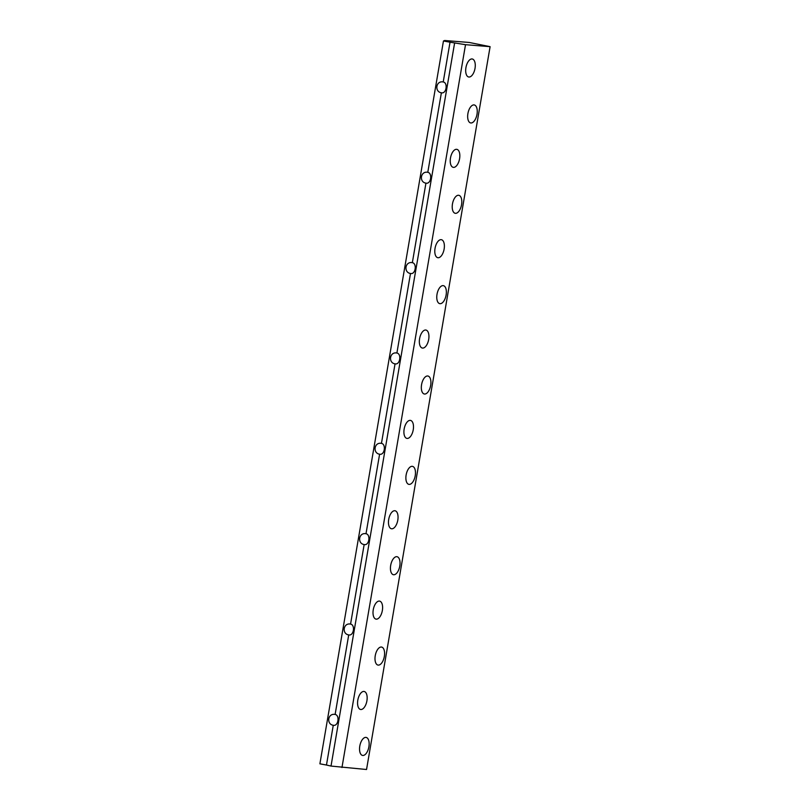 <?xml version="1.0" encoding="UTF-8"?>
<svg xmlns="http://www.w3.org/2000/svg" width="810" height="810" viewBox="0 0 810 810"><rect width="100%" height="100%" fill="white"/><g stroke="black" fill="none" stroke-linecap="round" stroke-linejoin="round"><path stroke-width="1.21" d="M450.026 42.191L443.455 40.996L444.66 40.5L469.243 42.464L490.101 46.666L465.517 44.692L450.026 42.191L443.232 81.952L442.655 81.871C435.82 81.041 434.555 91.834 441.379 92.796L441.784 92.856C446.523 93.514 447.96 82.742 443.232 81.952M441.379 92.796L427.791 172.307L427.214 172.226C420.38 171.396 419.114 182.189 425.938 183.141L426.333 183.212C431.082 183.87 432.52 173.097 427.791 172.307M425.938 183.141L412.351 262.663L411.774 262.582C404.929 261.751 403.663 272.545 410.488 273.496L410.893 273.557C415.631 274.225 417.069 263.452 412.351 262.663M410.488 273.496L396.9 353.008L396.323 352.937C389.488 352.107 388.223 362.9 395.047 363.852L395.442 363.913C400.191 364.581 401.628 353.798 396.9 353.008M395.047 363.852L381.459 443.364L380.882 443.293C374.038 442.462 372.782 453.256 379.606 454.207L380.001 454.268C384.74 454.936 386.178 444.153 381.459 443.364M379.606 454.207L366.009 533.719L365.432 533.648C358.597 532.818 357.332 543.611 364.156 544.563L364.561 544.624C369.299 545.292 370.737 534.509 366.009 533.719M364.156 544.563L350.568 624.075L349.991 624.004C343.156 623.173 341.891 633.967 348.715 634.918L349.11 634.979C353.859 635.647 355.296 624.864 350.568 624.075M348.715 634.918L335.127 714.43L334.55 714.359C327.706 713.529 326.44 724.312 333.264 725.274L333.669 725.335C338.408 726.003 339.846 715.22 335.127 714.43M333.264 725.274L326.47 765.035L319.899 763.83L443.455 40.996M454.572 43.224L331.017 766.068L326.47 765.035M475.024 68.354A9.183 4.536 -78.6 0 1 468.666 76.99A9.183 4.536 -78.6 0 1 466.033 67.098A9.183 4.536 -78.6 0 1 472.291 58.988A9.183 4.536 -78.6 0 1 475.024 68.354M476.999 114.301A9.183 4.536 -78.6 0 1 470.65 122.938A9.183 4.536 -78.6 0 1 468.008 113.046A9.183 4.536 -78.6 0 1 474.265 104.946A9.183 4.536 -78.6 0 1 476.999 114.301M459.584 158.709A9.183 4.536 -78.6 0 1 453.225 167.346A9.183 4.536 -78.6 0 1 450.583 157.454A9.183 4.536 -78.6 0 1 456.84 149.344A9.183 4.536 -78.6 0 1 459.584 158.709M461.558 204.657A9.183 4.536 -78.6 0 1 455.2 213.293A9.183 4.536 -78.6 0 1 452.567 203.401A9.183 4.536 -78.6 0 1 458.825 195.301A9.183 4.536 -78.6 0 1 461.558 204.657M444.133 249.065A9.183 4.536 -78.6 0 1 437.785 257.702A9.183 4.536 -78.6 0 1 435.142 247.799A9.183 4.536 -78.6 0 1 441.399 239.699A9.183 4.536 -78.6 0 1 444.133 249.065M446.118 295.012A9.183 4.536 -78.6 0 1 439.759 303.649A9.183 4.536 -78.6 0 1 437.117 293.757A9.183 4.536 -78.6 0 1 443.374 285.657A9.183 4.536 -78.6 0 1 446.118 295.012M428.692 339.42A9.183 4.536 -78.6 0 1 422.334 348.047A9.183 4.536 -78.6 0 1 419.691 338.155A9.183 4.536 -78.6 0 1 425.949 330.055A9.183 4.536 -78.6 0 1 428.692 339.42M430.667 385.368A9.183 4.536 -78.6 0 1 424.308 394.004A9.183 4.536 -78.6 0 1 421.676 384.112A9.183 4.536 -78.6 0 1 427.933 376.012A9.183 4.536 -78.6 0 1 430.667 385.368M413.242 429.776A9.183 4.536 -78.6 0 1 406.893 438.402A9.183 4.536 -78.6 0 1 404.251 428.51A9.183 4.536 -78.6 0 1 410.508 420.41A9.183 4.536 -78.6 0 1 413.242 429.776M415.226 475.723A9.183 4.536 -78.6 0 1 408.868 484.36A9.183 4.536 -78.6 0 1 406.225 474.468A9.183 4.536 -78.6 0 1 412.482 466.368A9.183 4.536 -78.6 0 1 415.226 475.723M397.801 520.131A9.183 4.536 -78.6 0 1 391.443 528.758A9.183 4.536 -78.6 0 1 388.81 518.866A9.183 4.536 -78.6 0 1 395.067 510.766A9.183 4.536 -78.6 0 1 397.801 520.131M399.775 566.079A9.183 4.536 -78.6 0 1 393.427 574.715A9.183 4.536 -78.6 0 1 390.784 564.823A9.183 4.536 -78.6 0 1 397.042 556.713A9.183 4.536 -78.6 0 1 399.775 566.079M382.36 610.477A9.183 4.536 -78.6 0 1 376.002 619.113A9.183 4.536 -78.6 0 1 373.359 609.221A9.183 4.536 -78.6 0 1 379.617 601.121A9.183 4.536 -78.6 0 1 382.36 610.477M384.335 656.434A9.183 4.536 -78.6 0 1 377.976 665.071A9.183 4.536 -78.6 0 1 375.344 655.179A9.183 4.536 -78.6 0 1 381.601 647.068A9.183 4.536 -78.6 0 1 384.335 656.434M366.91 700.832A9.183 4.536 -78.6 0 1 360.561 709.469A9.183 4.536 -78.6 0 1 357.919 699.577A9.183 4.536 -78.6 0 1 364.176 691.477A9.183 4.536 -78.6 0 1 366.91 700.832M490.101 46.666L366.545 769.5L331.017 766.068M368.894 746.79A9.183 4.536 -78.6 0 1 362.536 755.426A9.183 4.536 -78.6 0 1 359.893 745.534A9.183 4.536 -78.6 0 1 366.15 737.424A9.183 4.536 -78.6 0 1 368.894 746.79M465.517 44.692L341.962 767.536"/></g></svg>

